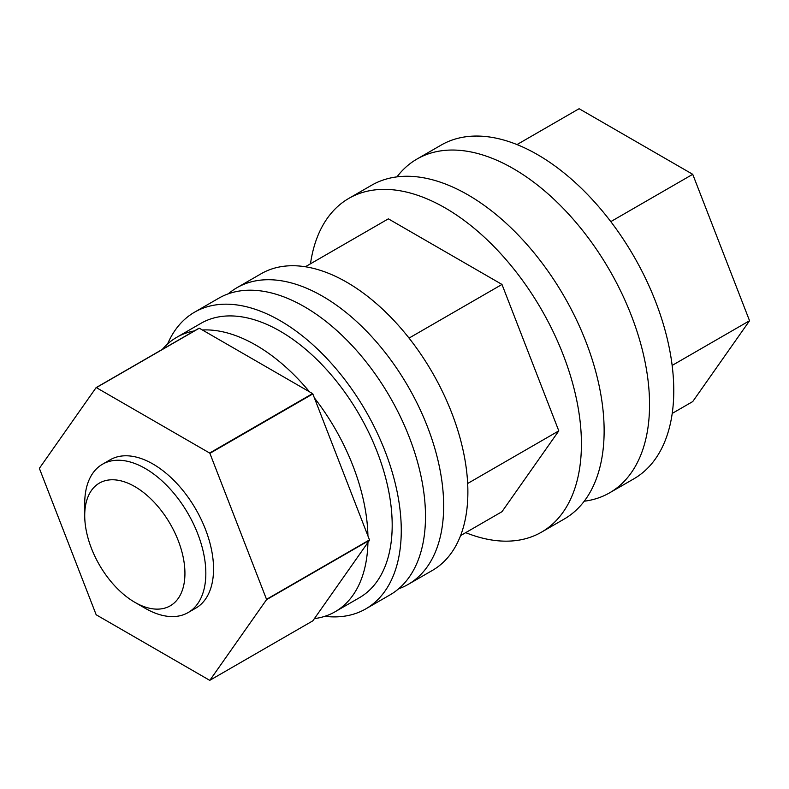 <?xml version="1.0" encoding="UTF-8"?>
<svg xmlns="http://www.w3.org/2000/svg" width="789" height="789" viewBox="0 0 789 789"><rect width="100%" height="100%" fill="white"/><g stroke="black" fill="none" stroke-linecap="round" stroke-linejoin="round"><path stroke-width="1.18" d="M465.697 532.654A192.684 111.249 -120 0 0 541.52 532.141A192.684 111.249 -120 0 0 571.049 377.734A192.684 111.249 -120 0 0 445.174 207.941A192.684 111.249 -120 0 0 348.827 198.394A192.684 111.249 -120 0 0 310.481 263.802M348.827 198.394L371.54 185.287A192.684 111.249 60 0 1 467.877 194.824A192.684 111.249 60 0 1 593.762 364.626A192.684 111.249 60 0 1 564.224 519.034L541.52 532.141M305.373 266.751L388.356 218.839L501.982 284.444L558.799 430.873L501.982 511.696L460.589 535.603M501.982 284.444L409.047 338.096M558.799 430.873L467.66 483.489M396.966 176.874A192.684 111.249 60 0 1 416.957 159.062A192.684 111.249 60 0 1 513.294 168.609A192.684 111.249 60 0 1 639.179 338.402A192.684 111.249 60 0 1 609.641 492.809A192.684 111.249 60 0 1 584.215 501.222M609.641 492.809L633.863 478.824A192.684 111.249 -120 0 0 663.401 324.417A192.684 111.249 -120 0 0 537.516 154.624A192.684 111.249 -120 0 0 441.179 145.077L416.957 159.062M84.719 515.523L84.719 503.451A85.636 49.441 60 0 1 102.462 464.248A85.636 49.441 60 0 1 145.275 468.488A85.636 49.441 60 0 1 201.225 543.956A85.636 49.441 60 0 1 188.098 612.58A85.636 49.441 60 0 1 145.275 608.339L134.82 602.303A70.852 40.91 60 0 1 84.719 515.523A70.852 40.91 60 0 1 134.82 486.596A70.852 40.91 60 0 1 184.932 573.376A70.852 40.91 60 0 1 134.82 602.303L145.275 608.339M672.218 413.416L692.732 401.571L749.55 320.738L692.732 174.31L579.106 108.714L517.002 144.574M672.139 365.435L749.55 320.738M610.794 221.62L692.732 174.31M102.462 464.248L110.174 459.79A85.636 49.441 60 0 1 152.987 464.031A85.636 49.441 60 0 1 208.937 539.498A85.636 49.441 60 0 1 195.81 608.122L188.098 612.58M209.894 680.266L312.838 620.835L369.479 540.248L266.534 599.679L209.894 680.266A160.571 92.707 60 0 1 209.637 680.286L96.347 614.878A160.571 92.707 60 0 1 96.09 614.562L39.45 468.577A160.571 92.707 60 0 1 39.45 468.232L96.09 387.646L199.035 328.214A160.571 92.707 60 0 1 199.292 328.194L96.347 387.626L209.637 453.034L312.582 393.603A160.571 92.707 60 0 1 312.838 393.918L209.894 453.35L266.534 599.344L369.479 539.903A160.571 92.707 60 0 1 369.479 540.248M312.582 393.603L199.292 328.194M369.479 539.903L312.838 393.918M162.327 349.409A158.431 91.475 60 0 1 176.726 337.317A158.431 91.475 60 0 1 194.39 330.897M202.388 329.98A158.431 91.475 60 0 1 255.932 345.168A158.431 91.475 60 0 1 309.485 391.808M176.726 337.317L200.948 323.332A158.431 91.475 60 0 1 280.154 331.183A158.431 91.475 60 0 1 383.661 470.786A158.431 91.475 60 0 1 359.37 597.746L335.147 611.731A158.431 91.475 60 0 1 314.387 618.625M314.387 397.912A158.431 91.475 60 0 1 367.93 535.918M367.93 542.447A158.431 91.475 60 0 1 335.147 611.731M167.574 343.984A171.282 98.891 60 0 1 194.518 312.207A171.282 98.891 60 0 1 280.154 320.689A171.282 98.891 60 0 1 392.054 471.625A171.282 98.891 60 0 1 365.8 608.871A171.282 98.891 60 0 1 324.802 616.317M194.518 312.207L218.74 298.222A171.282 98.891 60 0 1 304.376 306.704A171.282 98.891 60 0 1 416.276 457.64A171.282 98.891 60 0 1 390.022 594.886L365.8 608.871M228.307 293.814A171.282 98.891 60 0 1 236.907 287.738A171.282 98.891 60 0 1 322.543 296.22A171.282 98.891 60 0 1 434.443 447.146A171.282 98.891 60 0 1 408.189 584.393A171.282 98.891 60 0 1 398.623 588.801M236.907 287.738L261.129 273.753A171.282 98.891 60 0 1 346.766 282.235A171.282 98.891 60 0 1 458.665 433.161A171.282 98.891 60 0 1 432.411 570.408L408.189 584.393"/></g></svg>
